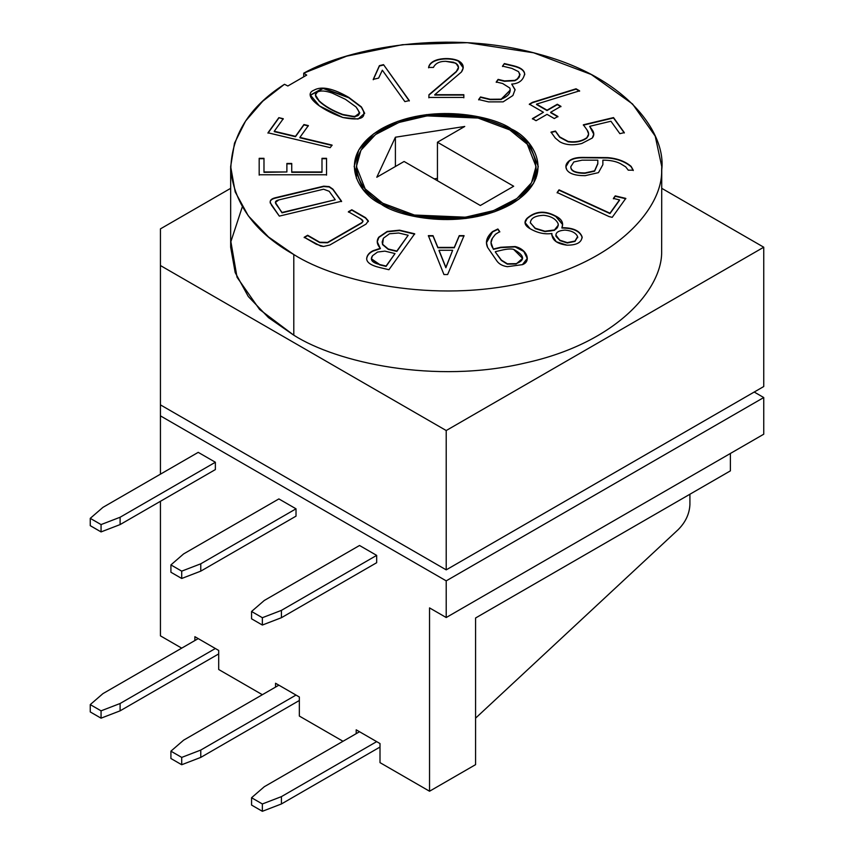 <?xml version="1.0" encoding="UTF-8"?>
<svg xmlns="http://www.w3.org/2000/svg" width="854" height="854" viewBox="0 0 854 854"><rect width="100%" height="100%" fill="white"/><g stroke="black" fill="none" stroke-linecap="round" stroke-linejoin="round"><path stroke-width="1.28" d="M230.665 166.541L230.665 247.212L235.192 272.586L248.279 296.487L268.498 317.624L293.797 335.206L293.797 254.535L268.498 236.964L248.279 215.827L235.192 191.926L230.665 166.541L234.508 143.152L245.589 121.033L262.765 101.199L284.478 84.279C249.037 106.963 231.135 135.69 230.772 170.48C234.935 205.173 255.944 233.195 293.797 254.535C336.914 281.937 434.579 303.821 525.541 282.258C617.421 262.029 662.693 207.49 661.647 170.48C666.739 133.576 627.53 77.49 538.041 53.962C449.62 29.121 349.756 47.397 303.725 73.166L306.693 75.109L287.841 85.998L284.478 84.279L287.841 85.998L306.693 75.109L303.725 73.166L346.703 56.15L402.415 44.696L467.362 42.7L533.654 52.799L591.278 74.501L632.558 104.007L655.21 136.117L661.754 166.541L661.647 170.48C662.693 207.49 617.421 262.029 525.541 282.258C434.579 303.821 336.914 281.937 293.797 254.535L293.797 335.206C336.914 362.598 434.579 384.481 525.541 362.918C617.421 342.7 662.693 288.15 661.647 251.14L661.754 166.541M321.99 171.964L321.99 158.321L326.538 158.321L326.538 174.76L259.178 174.76L259.178 158.321L263.982 158.321L263.982 171.964L286.88 171.964L286.88 163.477L291.737 163.477L291.737 171.964L321.99 171.964L291.737 171.964L291.737 163.477L286.88 163.477L286.88 171.964L263.982 171.964L263.982 158.321L259.178 158.321L259.178 174.76L326.538 174.76L326.538 158.321L321.99 158.321L321.99 171.964M615.232 195.876L625.801 198.395L612.211 217.332L609.126 216.596L557.16 192.524L559.028 189.834L609.969 213.212L619.524 199.9L613.396 198.438L615.232 195.876L613.396 198.438L619.524 199.9L609.969 213.212L559.028 189.834L557.16 192.524L609.126 216.596L612.211 217.332L625.801 198.395L615.232 195.876M366.665 258.506C366.601 262.424 370.967 265.434 379.763 267.537L388.922 269.725L379.763 267.537C370.967 265.434 366.601 262.424 366.665 258.506C367.028 255.25 369.152 252.667 373.027 250.734L380.372 248.29C376.795 244.404 376.283 240.679 378.845 237.113L387.214 231.423L399.576 230.174L414.692 233.793L388.922 269.725L414.692 233.793L399.576 230.174L387.214 231.423L378.845 237.113L377.244 241.671L380.372 248.653L373.027 250.734C369.152 252.667 367.028 255.25 366.665 258.506L366.665 258.57M499.761 231.615L495.437 234.295L492.416 238.181C490.26 241.458 490.591 245.066 493.42 248.994L500.657 247.265L515.111 246.539C526.95 249.165 531.615 261.473 522.402 264.655L507.329 266.683C502.59 265.968 499.12 264.089 496.911 261.014L487.602 247.414C485.083 241.981 486.748 236.697 492.577 231.562L497.871 228.979L499.761 231.615L497.871 228.979L492.577 231.562L486.449 242.589L487.602 247.414L496.911 261.014C499.12 264.089 502.59 265.968 507.329 266.683L522.402 264.655L527.302 258.378L523.886 251.183L515.111 246.539L500.657 247.265L493.42 249.357L500.657 247.628L515.111 246.913L523.79 251.45L527.302 258.559L523.79 251.45L515.111 246.913L500.657 247.628L493.42 249.357L491.018 242.621L492.416 238.181L495.437 234.295L499.761 231.615M610.941 121.236L589.655 126.328L592.27 129.979C594.309 132.85 594.299 135.54 592.238 138.06L581.777 143.493C572.906 145.628 565.572 145.052 559.776 141.764L555.313 138.07L551.033 132.103L555.474 131.046L559.68 136.896L568.156 141.465C575.628 142.469 581.873 141.198 586.901 137.633C589.132 135.519 589.196 132.989 587.114 130.043L583.346 124.801L613.524 117.585L624.306 132.605L619.865 133.672L610.941 121.236L619.865 133.672L624.306 132.605L613.524 117.585L583.346 124.801L587.114 130.043L588.63 134.057L586.901 137.633C581.873 141.198 575.628 142.469 568.156 141.465L559.68 136.896L555.474 131.046L551.033 132.103L555.313 138.07L559.776 141.764C565.572 145.052 572.906 145.628 581.777 143.493L592.238 138.06L593.797 134.11L592.27 129.979L589.655 126.328L593.786 134.291L589.655 126.328L610.941 121.236M550.649 112.269L557.908 116.464L554.299 118.546L547.03 114.361L536.045 120.702L532.437 118.61L543.422 112.269L529.341 104.145L532.469 102.331L576.044 88.795L579.588 90.834L536.525 104.124L547.03 110.187L557.32 104.252L560.929 106.334L550.649 112.269L560.929 106.334L557.32 104.252L547.03 110.187L536.525 104.124L579.588 90.834L576.044 88.795L532.469 102.331L529.341 104.145L543.422 112.269L532.437 118.61L536.045 120.702L547.03 114.361L554.299 118.546L557.908 116.464L550.649 112.269M434.761 94.698L463.829 94.698L463.829 97.452L428.857 97.452L428.954 94.73L456.367 71.426C458.886 69.153 459.164 66.793 457.2 64.338L453.57 62.246L445.692 61.317C439.532 61.296 435.433 63.335 433.416 67.445L428.591 67.445C430.277 57.741 449.941 56.759 458.438 60.805C463.53 63.655 464.533 67.391 461.448 71.992L434.761 94.698L461.448 71.992L463.252 67.744L458.438 60.805C449.941 56.759 430.277 57.741 428.591 67.445L433.416 67.445C435.433 63.335 439.532 61.296 445.692 61.317L455.951 63.175L458.491 67.327L456.367 71.426L428.954 94.73L428.857 97.452L463.829 97.452L463.829 94.698L434.761 94.698M348.806 97.399L361.37 106.878C367.935 117.703 361.754 121.236 342.838 117.5C318.595 108.992 302.316 94.677 313.994 90.172C321.435 85.88 333.039 88.293 348.806 97.399L322.951 88.122L310.386 95.082L319.428 105.885L342.838 117.5L358.072 119.048L364.658 113.251L361.37 106.878L348.806 97.772L361.37 107.252L364.658 113.433L361.37 107.252L348.806 97.399M511.3 128.965C532.96 138.444 558.591 175.796 511.3 204.127C462.238 231.434 397.537 216.628 381.119 204.127C359.459 194.648 333.829 157.296 381.119 128.965C430.181 101.658 494.882 116.464 511.3 128.965L478.838 116.849L426.52 114.628L397.761 121.353L373.721 133.779L358.808 149.866L354.154 166.541L363.142 189.449L381.119 204.127L413.582 216.243L465.9 218.464L494.658 211.739L518.698 199.302L533.622 183.215L538.266 166.541L529.277 143.643L511.3 128.965L511.3 130.822L511.3 128.965M379.411 65.641L383.531 64.658L409.312 100.58L404.881 101.615L382.336 70.199L378.621 78.088L373.251 79.369L379.411 65.641L373.251 79.369L378.621 78.088L382.336 70.199L404.881 101.615L409.312 100.58L383.531 64.658L409.312 100.953L383.531 64.658L379.411 65.641M515.09 89.617L511.717 84.076C519.104 83.628 523.427 80.169 524.655 73.679C524.1 70.049 520.385 67.413 513.489 65.758L504.362 63.57L502.526 66.505L504.362 63.57L513.489 65.758C520.385 67.413 524.1 70.049 524.655 73.679C523.427 80.169 519.104 83.628 511.717 84.076L515.09 89.617L512.912 95.499L503.123 101.872L488.531 101.882L478.678 99.523L480.524 96.961L490.175 99.267L501.181 99.16C508.279 96.406 511.162 92.702 509.838 88.037L502.622 83.5L496.249 81.973L498.106 79.379L504.479 80.906L514.887 80.361L517.503 78.76C519.926 77.394 520.257 75.013 518.495 71.619L511.845 68.363L502.526 66.132L504.362 63.57L502.526 66.132L511.845 68.363L518.495 71.619L520.022 74.522L517.503 78.76L514.887 80.361L504.479 80.906L498.106 79.379L496.249 81.973L502.622 83.5L509.838 88.037L510.265 90.065L501.181 99.16L490.175 99.267L480.524 96.961L478.678 99.523L488.531 101.882L503.123 101.872L512.912 95.499L515.09 89.585M628.277 170.192L625.683 166.84L620.623 163.765C616.15 161.353 610.226 160.146 602.871 160.157L602.871 164.662L598.473 172.636L585.129 175.678C575.244 175.689 569.095 173.682 566.714 169.647C565.07 166.423 565.892 163.477 569.191 160.808C572.127 158.545 576.514 157.403 582.332 157.403L607.685 157.616C617.303 158.406 625.117 161.321 631.117 166.37L633.241 170.192L628.277 170.192L633.241 170.192L631.117 166.37C625.117 161.321 617.303 158.406 607.685 157.616L582.332 157.403C576.514 157.403 572.127 158.545 569.191 160.808L565.882 166.658L566.714 169.647C569.095 173.682 575.244 175.689 585.129 175.678L598.473 172.636L602.871 164.662L602.871 160.157C610.226 160.146 616.15 161.353 620.623 163.765L625.683 166.84L628.277 170.192M561.911 227.687C573.034 227.687 579.749 230.687 582.044 236.707C581.83 242.397 576.813 245.215 566.971 245.162C556.797 243.838 551.769 239.942 551.897 233.473C544.756 234.562 537.486 232.971 530.088 228.701C524.537 225.499 523.545 222.019 527.099 218.272C534.914 211.461 543.763 210.383 553.648 215.048L555.762 216.105C561.772 219.094 563.821 222.958 561.911 227.687L562.626 224.41L555.762 216.105L553.648 215.048C543.763 210.383 534.914 211.461 527.099 218.272L525.018 222.531L530.088 228.701C537.486 232.971 544.756 234.562 551.897 233.473L551.759 234.914L556.253 241.735L566.971 245.162C576.813 245.215 581.83 242.397 582.044 236.707C579.749 230.687 573.034 227.687 561.911 227.687L561.911 227.687M447.645 274.529L443.941 274.529L428.366 235.64L433.021 235.661L437.878 247.404L454.285 247.404L459.249 235.64L464.053 235.64L447.645 274.529L464.053 235.64L459.249 235.64L454.285 247.404L437.878 247.404L433.021 235.661L428.366 235.64L443.941 274.529L447.645 274.529M307.653 235.256L319.748 242.237L327.562 242.408L361.85 222.616C363.665 221.56 363.27 220.3 360.666 218.827L348.389 211.739L351.816 209.764L365.533 217.674L368.298 220.844L366.046 224.1L329.847 245.002L323.549 246.475L320.634 246.069L304.195 237.263L307.653 235.256L304.195 237.263L316.279 244.244L323.549 246.475L329.847 245.002L366.046 224.1L368.298 220.844L365.533 217.674L351.816 209.764L348.389 211.739L360.666 218.827L362.971 221.207L361.85 222.616L327.562 242.408L319.748 242.237L307.653 235.256M270.184 201.928L271.529 205.238L279.333 216.115L270.291 202.804C269.715 200.37 271.455 198.672 275.5 197.712L323.709 186.183L329.196 186.588L332.889 189.129L341.568 201.234L279.333 216.115L341.568 201.234L332.889 189.129L329.196 186.588L323.709 186.183L275.5 197.712C271.455 198.672 269.715 200.37 270.291 202.804L270.28 202.868M267.985 132.786L278.842 117.66L283.272 118.717L274.262 131.26L295.473 136.33L303.939 124.535L308.369 125.591L299.893 137.398L332.067 145.084L330.22 147.667L267.985 132.786L330.22 147.667L332.067 145.084L299.893 137.398L308.369 125.591L303.939 124.535L295.473 136.33L274.262 131.26L283.272 118.717L278.842 117.66L283.272 119.08L278.842 117.66L267.985 132.786M296.018 695.071L299.348 697.003L299.348 716.068L343.009 741.272L299.348 716.068L299.348 697.003L278.874 685.175L296.018 695.071L200.765 750.068L296.018 695.071M356.193 733.661L356.193 729.818L380.009 743.556L380.009 762.633L429.541 791.231L429.541 607.899L446.215 617.527L446.215 580.859L160.435 415.866L160.435 474.162L160.435 415.866L446.215 580.859L763.743 397.537L754.21 392.039L763.743 397.537L446.215 580.859L446.215 617.527L763.743 434.206L763.743 397.537L763.743 434.206L446.215 617.527L429.541 607.899L429.541 791.231L380.009 762.633L380.009 743.556L356.193 729.818L356.193 733.661M160.435 501.298L160.435 635.856L181.71 648.143L160.435 635.856L160.435 501.298M194.883 640.532L194.883 636.689L218.699 650.438L218.699 669.504L262.359 694.708L218.699 669.504L218.699 650.438L194.883 636.689L194.883 640.532M275.543 687.096L275.543 683.253L278.874 685.175L275.543 683.253L275.543 687.096M359.523 545.482L376.667 555.378L376.667 562.711L376.667 555.378L281.414 610.375L281.414 617.709L376.667 562.711L281.414 617.709L262.359 625.043L251.567 618.808L262.359 625.043L262.359 617.709L281.414 610.375L376.667 555.378L359.523 545.482L264.27 600.479L251.567 611.475L262.359 617.709L251.567 611.475L251.567 618.808L251.567 611.475L264.27 600.479L359.523 545.482M278.874 498.917L296.018 508.813L296.018 516.147L296.018 508.813L200.765 563.811L200.765 571.145L296.018 516.147L200.765 571.145L181.71 578.478L170.917 572.244L181.71 578.478L181.71 571.145L200.765 563.811L296.018 508.813L278.874 498.917L183.61 553.915L170.917 564.91L181.71 571.145L170.917 564.91L170.917 572.244L170.917 564.91L183.61 553.915L278.874 498.917M198.224 452.353L215.368 462.249L215.368 469.583L215.368 462.249L198.224 452.353L102.96 507.351L198.224 452.353M475.582 764.64L429.541 791.231L475.582 764.64L475.582 617.986L730.394 470.864L730.394 453.453L730.394 470.864L475.582 617.986L475.582 764.64M160.435 404.871L160.435 415.866L160.435 404.871L446.215 569.864L173.906 412.642L446.215 569.864L744.688 397.537L446.215 569.864L160.435 404.871L160.435 265.541L160.435 404.871M689.915 494.242L689.915 504.629L689.915 494.242M678.225 529.608C685.548 522.232 689.434 513.905 689.915 504.629C689.434 513.905 685.548 522.232 678.225 529.608L475.582 718.15L678.225 529.608M763.743 386.531L446.215 569.864L446.215 430.533L160.435 265.541L446.215 430.533L446.215 569.864L763.743 386.531L763.743 247.212L763.743 386.531M661.754 188.328L763.743 247.212L446.215 430.533L763.743 247.212L661.754 188.328M160.435 228.872L230.665 188.328L160.435 228.872L160.435 265.541L160.435 228.872M303.725 76.646L303.725 73.166L303.725 76.646M661.647 251.14C662.693 288.15 617.421 342.7 525.541 362.918C434.579 384.481 336.914 362.598 293.797 335.206L259.563 309.447L237.038 277.251L230.879 241.65L242.301 206.871M509.721 129.883L527.249 144.198L536.024 166.541L531.487 182.809L516.926 198.512L493.473 210.639L465.419 217.194L414.371 215.027L382.709 203.209L365.17 188.894L356.396 166.541L360.932 150.272L375.493 134.58L398.946 122.453L427 115.888L478.048 118.055L509.721 129.883C493.697 117.681 430.576 103.238 382.709 129.883C336.561 157.52 361.573 193.954 382.709 203.209C398.733 215.411 461.843 229.843 509.721 203.209C555.858 175.572 530.846 139.127 509.721 129.883M437.44 142.234L513.681 186.247L480.343 205.504L404.102 161.481L376.795 177.248L395.402 137.216L464.747 126.467L437.44 142.234L437.44 180.728L437.44 142.234L464.747 126.467L395.402 137.216L395.402 166.498L395.402 137.216L376.795 177.248L404.102 161.481L480.343 205.504L513.681 186.247L437.44 142.234M434.206 178.86L437.44 178.369L434.206 178.86M315.425 95.093L319.097 101.178C324.83 106.515 332.761 111.084 342.87 114.863L354.73 116.977L359.747 113.048L354.869 116.955L342.87 114.863C332.761 111.084 324.83 106.515 319.097 101.178L315.425 95.093M345.422 99.31L356.022 106.942L359.758 112.867L354.73 116.614L342.87 114.489C332.761 110.71 324.83 106.152 319.097 100.804L315.414 94.911L317.346 92.104C320.485 90.332 325.481 90.684 332.345 93.15L345.422 99.31L332.345 93.15C325.481 90.684 320.485 90.332 317.346 92.104C314.283 93.865 314.87 96.769 319.097 100.804C324.83 106.152 332.761 110.71 342.87 114.489C358.509 118.514 362.886 116.005 356.022 106.942L345.422 99.31M310.386 95.264L323.122 88.485L348.806 97.772L323.122 88.485L310.386 95.264M373.251 79.742L379.411 66.004L383.531 65.021L379.411 66.004L373.251 79.742M463.829 95.061L434.761 95.061L463.829 95.061L463.829 97.815M428.857 97.815L428.954 94.73L456.367 71.789L458.491 67.519L456.367 71.789L428.954 95.093L428.857 97.815M428.591 67.818C430.277 58.104 449.941 57.133 458.438 61.168L463.252 67.914L458.438 61.168C449.941 57.133 430.277 58.104 428.591 67.818M511.717 84.076L515.09 89.98L511.717 84.076M478.678 99.886L480.524 96.961L490.175 99.64L501.181 99.523L510.265 90.246L501.181 99.523L490.175 99.64L480.524 97.324L478.678 99.886M496.249 82.347L498.106 79.379L504.479 81.279L514.887 80.724L517.503 79.134L520.011 74.714L517.503 79.134L514.887 80.724L504.479 81.279L498.106 79.753L496.249 82.347M524.73 74.576L524.655 73.679M504.362 63.943L513.489 66.121C520.385 67.776 524.1 70.423 524.655 74.052L524.719 74.757L524.655 74.052C524.1 70.423 520.385 67.776 513.489 66.121L504.362 63.943M532.437 118.984L543.422 112.269L532.437 118.984M529.341 104.508L532.469 102.331L576.044 88.795L579.588 91.207L576.044 89.158L532.469 102.693L529.341 104.508M536.525 104.487L547.03 110.55L557.32 104.252L560.929 106.697L557.32 104.615L547.03 110.55L536.525 104.487M550.649 112.643L557.908 116.827L550.649 112.643M565.882 166.84L569.191 161.171C572.127 158.908 576.514 157.776 582.332 157.766L607.685 157.979C617.303 158.769 625.117 161.684 631.117 166.733L633.241 170.554L631.117 166.733C625.117 161.684 617.303 158.769 607.685 157.979L582.332 157.766C576.514 157.776 572.127 158.908 569.191 161.171L565.882 166.84M570.803 166.743L570.803 167.064C570.846 171.216 575.564 173.298 584.969 173.298L584.969 172.935C575.564 172.935 570.846 170.853 570.803 166.69L573.845 161.94L582.129 160.157L597.8 160.157L597.8 163.53L594.597 170.811L584.969 172.935L594.597 171.184L597.8 163.893L597.8 160.52M570.803 166.69L570.803 167.064C570.846 171.216 575.564 173.298 584.969 173.298L594.597 171.184L597.8 163.893L597.8 160.157L582.129 160.157L573.845 161.94L570.803 166.69C570.846 170.853 575.564 172.935 584.969 172.935L594.597 170.811L597.8 163.53M551.033 132.466L555.474 131.046L559.68 137.259L568.156 141.828C575.628 142.842 581.873 141.561 586.901 137.996L588.619 134.238L586.901 137.996C581.873 141.561 575.628 142.842 568.156 141.828L559.68 137.259L555.474 131.409L551.033 132.466M583.346 125.164L613.524 117.585L624.306 132.978L613.524 117.948L583.346 125.164M525.018 222.713L527.099 218.635C534.914 211.824 543.763 210.757 553.648 215.421L555.762 216.468L562.626 224.591L555.762 216.468L553.648 215.421C543.763 210.757 534.914 211.824 527.099 218.635L525.018 222.713M556.007 236.014L560.021 240.262L567.302 242.611L574.988 241.041L577.603 236.622C575.895 232.832 571.678 230.655 564.974 230.089C558.399 230.569 555.41 232.544 556.007 236.014C555.41 232.544 558.399 230.569 564.974 230.089C571.678 230.655 575.895 232.832 577.603 236.622L574.988 241.041L567.302 242.611L560.021 240.262L567.302 242.984L574.988 241.404L577.603 236.985L574.988 241.404L567.302 242.984L560.021 240.625L555.847 235.01L556.007 236.377L560.021 240.625L556.007 236.377L555.858 235.192M577.603 236.622L577.731 237.679M530.345 222.873L535.255 228.231L544.937 231.22C554.289 231.466 558.676 228.957 558.121 223.695C555.965 218.987 551.172 216.19 543.742 215.304C535.148 215.667 530.686 218.186 530.345 222.873C530.686 218.186 535.148 215.667 543.742 215.304C551.172 216.19 555.965 218.987 558.121 223.695L558.324 225.072L554.449 229.95L544.937 231.22L535.255 228.231L544.937 231.583L554.449 230.324L558.313 225.253L554.556 230.26L544.937 231.583L535.255 228.605L530.281 222.584M582.161 237.732L582.044 236.707M561.911 228.05C573.034 228.05 579.749 231.06 582.044 237.07L582.15 237.914L582.044 237.07C579.749 231.06 573.034 228.05 561.911 228.05M551.759 235.096L551.897 233.836L551.759 235.096M486.449 242.771L492.577 231.925L497.871 228.979L499.761 231.978L497.871 229.342L492.577 231.925L486.449 242.771M495.352 251.684L500.732 250.403C506.454 248.994 510.745 248.642 513.585 249.325L522.573 258.378L516.147 264.003L522.573 258.559L516.147 264.003L507.319 263.779L501.373 260.075L495.352 252.058L501.373 260.075L507.319 263.779L516.147 263.64C525.488 260.16 524.634 255.389 513.585 249.325C510.745 248.642 506.454 248.994 500.732 250.403L495.352 251.684M495.352 252.058L501.373 260.449L507.319 264.142L516.147 264.003L507.319 264.142L501.373 260.449L495.352 252.058M491.018 242.803L493.42 249.357L491.018 242.803M428.366 236.003L433.021 235.661L437.878 247.767L454.285 247.767L459.249 235.64L464.053 236.003L459.249 236.003L454.285 247.767L437.878 247.767L433.021 236.035L428.366 236.003M452.663 250.265L445.873 267.74L452.663 250.265L445.873 267.74L439.02 250.265L452.663 250.265L439.02 250.265L445.873 267.377L452.663 250.265M439.02 250.638L445.873 267.74L439.02 250.638M377.244 241.853L378.845 237.113L387.214 231.786L399.576 230.537L414.692 234.156L399.576 230.537L387.214 231.786L378.845 237.476L377.244 241.853M395.039 253.563L386.083 266.416L395.039 253.563L386.083 266.416L379.72 264.526L371.394 258.773L372.6 255.656L377.553 252.047L384.876 251.129L395.039 253.563L384.876 251.129L377.553 252.047L372.6 255.656C369.665 259.723 372.034 262.68 379.72 264.526L386.083 266.042L395.039 253.563M408.169 235.266L396.832 251.428L408.169 235.266L396.832 251.428L388.26 249.005L382.581 244.255L382.186 241.906L383.403 238.234L389.499 233.761L398.722 233.003L408.169 235.266L398.722 233.003L389.499 233.761L383.403 238.234L382.581 244.255L388.26 249.005L396.832 251.055L408.169 235.266M371.394 258.954L379.72 264.889L386.083 266.416L379.72 264.889L371.394 258.954M382.186 242.088L382.581 244.628L388.26 249.368L396.832 251.428L388.26 249.368L382.581 244.628L382.186 241.906M366.665 258.869C367.028 255.613 369.152 253.03 373.027 251.108L380.372 248.653L373.027 251.108C369.152 253.03 367.028 255.613 366.665 258.869M348.389 212.102L351.816 209.764L365.533 218.048L368.32 221.41L365.533 218.048L351.816 210.127L348.389 212.102M368.33 221.592L368.298 220.844M304.195 237.625L307.653 235.629L319.748 242.6L327.562 242.771L361.85 222.979L362.95 221.389L361.85 222.979L327.562 242.771L319.748 242.6L307.653 235.629L304.195 237.625M557.16 192.887L559.028 189.834L609.969 213.575L619.524 200.263L609.969 213.575L559.028 190.207L557.16 192.887M613.396 198.801L615.232 196.239L625.801 198.768L615.232 196.239L613.396 198.801M359.523 731.739L264.27 786.737L251.567 797.732L262.359 803.966L281.414 796.633L376.667 741.635L281.414 796.633L281.414 803.966L380.009 747.047L281.414 803.966L262.359 811.3L251.567 805.066L262.359 811.3L262.359 803.966L251.567 797.732L251.567 805.066L251.567 797.732L264.27 786.737L359.523 731.739M278.874 685.175L183.61 740.172L170.917 751.168L181.71 757.402L200.765 750.068L200.765 757.402L299.348 700.483L200.765 757.402L181.71 764.736L170.917 758.501L181.71 764.736L181.71 757.402L170.917 751.168L170.917 758.501L170.917 751.168L183.61 740.172L278.874 685.175M102.96 693.608L198.224 638.611L102.96 693.608L90.257 704.603L101.06 710.838L120.104 703.504L215.368 648.506L120.104 703.504L120.104 710.838L218.699 653.918L120.104 710.838L101.06 718.171L90.257 711.937L101.06 718.171L101.06 710.838L90.257 704.603L90.257 711.937L90.257 704.603L102.96 693.608M90.257 518.346L101.06 524.58L120.104 517.246L215.368 462.249L120.104 517.246L120.104 524.58L215.368 469.583L120.104 524.58L101.06 531.914L90.257 525.68L101.06 531.914L101.06 524.58L90.257 518.346L90.257 525.68L90.257 518.346L102.96 507.351L90.257 518.346M262.359 625.043L281.414 617.709L281.414 610.375L262.359 617.709L262.359 625.043M181.71 578.478L200.765 571.145L200.765 563.811L181.71 571.145L181.71 578.478M120.104 517.246L101.06 524.58L101.06 531.914L120.104 524.58L120.104 517.246M120.104 703.504L101.06 710.838L101.06 718.171L120.104 710.838L120.104 703.504M181.71 764.736L200.765 757.402L200.765 750.068L181.71 757.402L181.71 764.736M262.359 811.3L281.414 803.966L281.414 796.633L262.359 803.966L262.359 811.3M270.291 203.167C269.715 200.733 271.455 199.035 275.5 198.075L323.709 186.183L329.196 186.962L332.889 189.503L341.568 201.597L332.889 189.503L329.196 186.962L323.709 186.546L275.5 198.075C271.455 199.035 269.715 200.733 270.291 203.167M335.248 199.74L282.023 212.838L335.248 199.74L282.023 212.838L275.415 202.451L278.778 199.921L323.57 189.214L329.185 191.285L335.248 199.74L329.185 191.285L323.57 189.214L278.778 199.921C275.522 200.701 274.625 202.12 276.077 204.181L282.023 212.475L335.248 199.74M275.426 202.633L282.023 212.838L275.426 202.633M326.538 158.695L321.99 158.695L326.538 158.695L326.538 175.134M259.178 175.134L259.178 158.695L263.982 158.695L259.178 158.695M263.982 172.327L286.88 171.964L263.982 172.327M286.88 163.851L291.737 163.851L286.88 163.851M291.737 172.327L321.99 172.327L291.737 172.327M274.262 131.633L295.473 136.704L303.939 124.535L308.369 125.954L303.939 124.897L295.473 136.704L274.262 131.633M299.893 137.761L332.067 145.458L299.893 137.761M267.985 133.149L278.842 118.023L267.985 133.149M536.024 166.541L536.024 178.208M356.396 166.541L356.396 178.208"/></g></svg>
